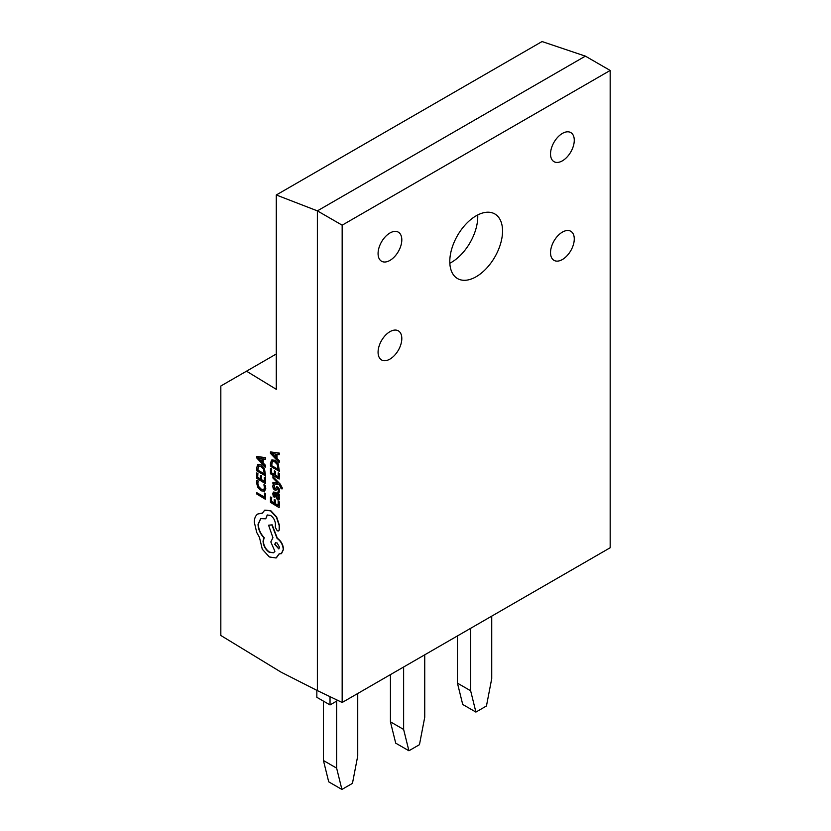 <?xml version="1.0" encoding="UTF-8"?>
<svg xmlns="http://www.w3.org/2000/svg" width="831" height="831" viewBox="0 0 831 831"><rect width="100%" height="100%" fill="white"/><g stroke="black" fill="none" stroke-linecap="round" stroke-linejoin="round"><path stroke-width="1.25" d="M477.752 216.704A37.302 21.533 -60 0 1 449.841 263.23A37.302 21.533 -60 0 0 477.752 216.704A37.302 21.533 -60 0 0 477.711 214.959A37.302 21.533 -60 0 1 477.752 216.704M279.143 454.744L279.413 453.124L270.449 451.908L270.449 453.331L279.143 462.566L279.143 461.091L276.765 458.65L276.765 454.349L279.143 454.744L279.143 453.269L270.449 451.908M279.143 462.566L279.413 460.945L277.035 458.504L277.035 454.391M279.413 473.348L278.156 472.891L278.156 477.108L275.227 475.332L275.497 471.489L274.5 470.876L274.23 474.719L271.446 473.026L271.716 468.892L270.449 468.435L270.449 473.753L279.143 479.051L279.413 473.348L278.156 472.891M274.23 474.408L271.716 472.881M278.156 476.797L275.497 475.176M277.606 483.206L272.932 482.292L272.932 483.735L279.133 484.618L281.013 488.389L281.989 488.981L282.343 488.046L280.359 484.213L272.932 476.651L272.932 478.002L277.834 483.081M277.803 483.04L272.932 482.292M275.799 490.519L277.242 488.379M275.861 490.487L276.681 489.397M275.362 488.929L274.178 488.098L274.396 485.335L273.067 484.847L272.786 486.426L273.285 488.763L275.591 490.633M276.411 489.542L277.564 488.555L278.406 490.591L277.803 492.357L278.925 493.043L279.569 491.111L279.071 488.659L277.731 487.018L276.609 486.873M279.143 496.221L279.143 494.923L273.368 492.087L272.786 493.718L273.368 496.606L274.427 497.25L273.679 494.383L275.196 493.811L275.456 496.159L277.481 499.836L278.8 500.002L279.289 498.6L278.188 495.629L279.413 496.065L279.413 494.777L275.414 492.336L273.513 492.025M278.936 499.93L279.569 498.455L278.458 495.515M274.427 497.25L274.147 493.469M265.349 476.07L264.123 468.476L260.882 464.945L257.797 464.622L256.644 467.822L256.644 470.772L265.619 475.924L264.393 468.331L261.152 464.799L258.067 464.477M342.164 702.486L342.164 225.18L610.172 70.448L610.172 547.754L342.164 702.486L317.369 690.603L317.369 210.866L276.287 194.984L276.287 389.324L246.506 371.187L220.828 386.01L220.828 635.476L281.169 672.217L317.369 690.603L317.369 210.866L585.377 56.134L542.051 41.55L276.287 194.984M256.644 492.606L256.644 493.936L265.349 499.234L265.619 493.645L264.622 493.043L264.351 497.302L256.644 492.606L264.351 496.99M265.255 485.273L263.905 484.764L264.487 487.787L263.572 489.875L261.09 489.376L258.472 486.706L257.506 483.299L258.296 481.035L256.852 480.463L256.499 482.697L257.776 487.267L261.163 490.82L264.622 491.235L265.764 488.441L265.255 485.273L263.905 484.764M263.843 489.729L261.36 489.23L258.742 486.55L257.787 483.154L258.296 481.035M265.619 477.867L264.351 477.41L264.351 481.637L261.422 479.851L261.692 476.007L260.425 475.55L260.425 479.248L257.641 477.555L257.911 473.421L256.644 472.953L256.644 478.272L265.349 483.569L265.619 477.867L264.351 477.41M260.425 478.936L257.911 477.399M264.351 481.326L261.692 479.705M265.349 459.273L265.619 457.652L256.644 456.437L256.644 457.86L265.349 467.084L265.349 465.62L262.96 463.179L262.96 458.878L265.349 459.273L265.349 457.798L256.644 456.437M265.349 467.084L265.619 465.464L263.24 463.023L263.24 458.92M279.413 501.934L278.156 501.477L278.156 505.705L275.227 503.918L275.497 500.075L274.23 499.618L274.23 503.316L271.446 501.623L271.716 497.489L270.449 497.021L270.449 502.34L279.143 507.637L279.413 501.934L278.156 501.477M274.23 503.004L271.716 501.467M278.156 505.393L275.497 503.773M279.143 471.541L277.928 463.947L274.687 460.416L271.602 460.094L270.449 463.303L270.449 466.243L279.413 471.395L278.198 463.802L274.957 460.27L271.872 459.948M262.679 513.028L257.797 514.015M257.527 514.16C255.429 515.771 254.359 518.451 254.307 522.19L256.717 532.463L259.449 537.356L262.284 549.218L269.337 556.957L276.079 557.985L279.05 553.913L281.387 553.664L283.257 549.509C282.904 544.814 280.836 541.116 277.076 538.395L271.882 524.953L268.6 525.234L272.932 537.709L270.823 541.937L274.905 551.317L273.544 552.792L269.213 552.262C265.453 549.54 263.396 545.832 263.032 541.147L263.957 537.823C260.248 533.897 258.264 529.42 258.026 524.371L260.664 518.586L265.754 518.804L267.208 515.002L270.574 515.428C273.357 517.381 274.968 520.123 275.404 523.655L275.341 527.363L277.263 530.801L278.593 530.957L279.174 529.846L279.174 525.514L276.391 517.131L270.522 510.836L264.674 510.213L262.409 513.174L258.202 513.755M278.728 530.874L279.445 529.69L279.445 525.358L276.661 516.986L270.792 510.691L264.809 510.141M265.754 518.804L267.353 514.94M273.679 552.708L269.493 552.106C265.723 549.395 263.666 545.687 263.302 541.002L264.227 537.678C260.519 533.751 258.534 529.274 258.296 524.226L260.799 518.513M281.522 553.581L283.527 549.353C283.174 544.669 281.107 540.971 277.346 538.249L272.153 524.808L268.6 525.234M276.359 557.83L279.32 553.768M276.287 353.985L246.506 371.187M457.445 635.933L457.445 683.144L462.722 704.47L475.903 712.084L486.457 705.986L491.734 678.574L491.734 616.135M470.637 628.319L470.637 690.758L475.903 712.084M457.445 683.144L470.637 690.758M323.436 701.115L323.436 760.51L328.712 781.836L341.905 789.45L352.458 783.363L357.735 755.94L357.735 693.501M316.84 690.343L316.84 697.313L330.032 704.927L336.628 701.115L336.628 768.124L341.905 789.45M330.032 696.669L330.032 704.927M323.436 760.51L336.628 768.124M390.435 674.616L390.435 721.827L395.712 743.153L408.904 750.767L419.458 744.68L424.734 717.257L424.734 654.818M403.627 667.002L403.627 729.441L408.904 750.767M390.435 721.827L403.627 729.441M265.349 499.234L265.349 493.791L264.351 493.188M264.3 491.412L265.494 488.586L264.985 485.418M258.026 481.18L256.852 480.463M261.422 479.851L261.692 476.007M261.422 476.163L260.425 475.55M257.641 477.555L257.911 473.421M257.641 473.566L256.644 472.953M265.349 483.569L265.349 478.022M257.641 470.045L264.351 474.127L263.448 469.006L260.913 466.368L258.462 466.004L257.641 470.045L264.351 473.815M258.618 465.911L257.911 469.899M261.983 462.15L261.983 458.691L257.755 457.839L261.983 462.15M258.026 457.725L261.983 461.724M275.227 503.918L275.497 500.075M275.227 500.231L274.23 499.618M271.446 501.623L271.716 497.489M271.446 497.634L270.449 497.021M279.143 507.637L279.143 502.09M273.95 494.227L274.001 493.521M276.609 497.644L278.115 498.538L278.395 497.717L277.897 496.003L276.027 494.32L276.609 497.644L278.385 498.392M276.339 494.507L276.879 497.499M278.925 493.043L278.8 488.815L276.661 486.841M276.702 486.821L275.092 489.075L274.178 488.098M273.908 488.244L274.396 485.335M274.126 485.491L273.067 484.847M281.989 488.981L280.089 484.359L272.932 476.651M275.227 475.332L275.497 471.489M275.227 471.634L274.23 471.032M271.446 473.026L271.716 468.892M271.446 469.037L270.449 468.435M279.143 479.051L279.143 473.493M271.446 465.526L278.156 469.608L277.242 464.487L274.718 461.839L272.267 461.485L271.446 465.526L278.156 469.297M272.412 461.382L271.716 465.37M275.788 457.632L275.788 454.162L271.56 453.31L275.788 457.632M271.83 453.196L275.788 457.195M279.548 547.317L277.139 542.986L275.456 542.768L274.718 544.378L278.811 548.927L279.548 547.317M275.601 542.705L274.999 544.232L278.946 548.844M502.547 231.028A37.302 21.533 -60 0 1 486.27 268.569A37.302 21.533 -60 0 1 457.517 278.562A37.302 21.533 -60 0 1 449.789 261.485A37.302 21.533 -60 0 1 466.077 223.944A37.302 21.533 -60 0 1 494.819 213.951A37.302 21.533 -60 0 1 502.547 231.028M574.273 140.273A16.786 9.692 -60 0 1 566.939 157.163A16.786 9.692 -60 0 1 554.007 161.661A16.786 9.692 -60 0 1 550.527 153.974A16.786 9.692 -60 0 1 557.861 137.084A16.786 9.692 -60 0 1 570.793 132.586A16.786 9.692 -60 0 1 574.273 140.273M401.809 239.837A16.786 9.692 -60 0 1 394.486 256.737A16.786 9.692 -60 0 1 381.543 261.235A16.786 9.692 -60 0 1 378.074 253.548A16.786 9.692 -60 0 1 385.397 236.658A16.786 9.692 -60 0 1 398.329 232.161A16.786 9.692 -60 0 1 401.809 239.837M574.273 238.964A16.786 9.692 -60 0 1 566.939 255.855A16.786 9.692 -60 0 1 554.007 260.352A16.786 9.692 -60 0 1 550.527 252.666A16.786 9.692 -60 0 1 557.861 235.775A16.786 9.692 -60 0 1 570.793 231.278A16.786 9.692 -60 0 1 574.273 238.964M401.809 338.529A16.786 9.692 -60 0 1 394.486 355.429A16.786 9.692 -60 0 1 381.543 359.927A16.786 9.692 -60 0 1 378.074 352.24A16.786 9.692 -60 0 1 385.397 335.34A16.786 9.692 -60 0 1 398.329 330.842A16.786 9.692 -60 0 1 401.809 338.529M342.164 225.18L317.369 210.866L585.377 56.134L610.172 70.448"/></g></svg>
